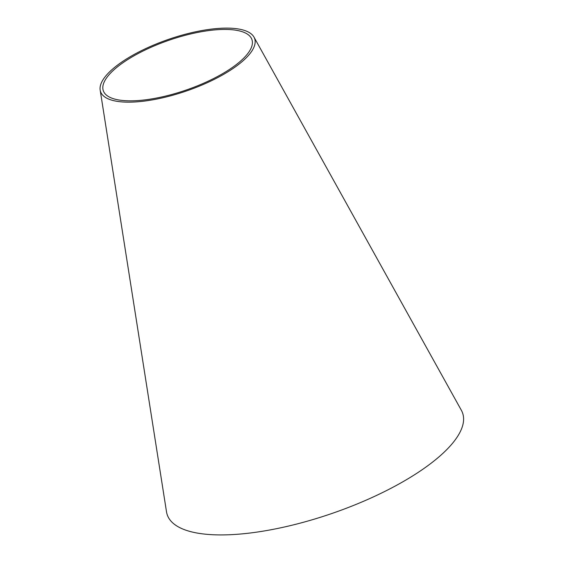 <?xml version="1.0" encoding="UTF-8"?>
<svg xmlns="http://www.w3.org/2000/svg" width="563" height="563" viewBox="0 0 563 563"><rect width="100%" height="100%" fill="white"/><g stroke="black" fill="none" stroke-linecap="round" stroke-linejoin="round"><path stroke-width="0.84" d="M253.99 37.123L461.35 410.258A156.197 52.352 161 0 1 403.587 481.372A156.197 52.352 161 0 1 247.966 533.267A156.197 52.352 161 0 1 166.5 511.781L100.172 90.087A81.48 27.313 161 0 1 168.717 39.311A81.48 27.313 161 0 1 253.99 37.123A81.48 27.313 161 0 1 223.856 74.217A81.48 27.313 161 0 1 142.671 101.291A81.48 27.313 161 0 1 100.172 90.087M143.91 100.01A78.595 26.341 161 0 1 102.923 89.2A78.595 26.341 161 0 1 169.034 40.233A78.595 26.341 161 0 1 251.281 38.115A78.595 26.341 161 0 1 222.216 73.901A78.595 26.341 161 0 1 143.91 100.01"/></g></svg>
